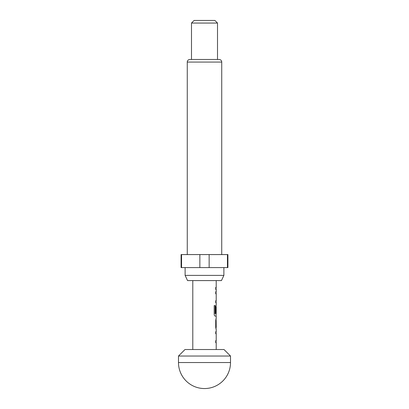 <?xml version="1.0" encoding="UTF-8"?>
<svg xmlns="http://www.w3.org/2000/svg" width="409" height="409" viewBox="0 0 409 409"><rect width="100%" height="100%" fill="white"/><g stroke="black" fill="none" stroke-linecap="round" stroke-linejoin="round"><path stroke-width="0.61" d="M184.991 349.526L224.009 349.526L230.512 356.034L178.488 356.034L184.991 349.526M178.488 356.034L178.488 362.538L230.512 362.538L230.512 356.034M221.453 280.589L187.547 280.589L185.119 275.39L223.881 275.39L221.453 280.589M185.119 267.583L185.119 275.39M223.881 267.583L223.881 275.39M221.734 254.577L221.734 62.071A2.602 2.602 0 0 0 219.132 59.474L189.868 59.474A2.602 2.602 0 0 0 187.266 62.071L187.266 254.577M191.494 23.052L194.096 20.45L214.904 20.45L217.506 23.052L191.494 23.052L191.494 59.474M217.506 23.052L217.506 59.474M227.445 254.577L227.915 254.577L227.915 267.583L227.445 267.583L227.445 254.577L181.085 254.577L181.085 267.583L199.853 267.583L199.853 254.577M216.208 349.526L216.208 342.716L215.727 342.716L216.075 342.716L216.075 340.666L215.727 340.666L215.727 342.716M215.727 340.666L216.208 340.666L216.208 333.77L215.727 333.77L216.075 333.77L216.075 331.725L215.727 331.725L215.727 333.77M215.727 331.725L216.208 331.725L216.208 329.398M216.116 318.406L215.727 320.319L215.727 327.486L216.116 329.398M216.208 318.406L216.208 316.085L215.129 316.085L216.075 316.085L216.075 313.81M215.185 313.677L215.185 305.569L214.188 305.569L214.188 314.173C214.28 315.339 214.592 315.978 215.129 316.085M215.236 313.81L216.208 313.81L216.208 306.914L216.131 312.875L215.727 312.875L216.003 312.875L216.131 307.052M216.208 280.589L216.208 287.404L215.727 287.404L215.727 289.454L216.208 289.454L216.208 291.775L215.727 291.775L215.727 293.82L216.208 293.82L216.208 300.717L215.727 300.717L215.727 302.767L216.208 302.767L216.208 305.088L215.727 307.001L215.727 312.875M192.792 349.526L192.792 280.589M216.075 306.914L216.121 305.088M216.131 320.59L216.208 327.353L216.146 320.457M209.147 254.577L209.147 267.583L199.853 267.583M181.555 254.577L181.555 267.583M209.147 267.583L227.445 267.583M215.727 289.454L216.075 289.454L216.075 287.404L215.727 287.404M215.727 302.767L216.075 302.767L216.075 300.717L215.727 300.717M215.727 293.82L216.075 293.82L216.075 291.775L215.727 291.775M215.062 313.677L215.062 305.569L214.188 305.569M216.131 327.215L216.003 320.59M221.734 62.071L187.266 62.071M178.488 362.538A26.012 26.012 0 0 0 204.5 388.55A26.012 26.012 0 0 0 230.512 362.538M216.075 329.378L216.075 327.353M216.075 320.457L216.075 318.432"/></g></svg>
